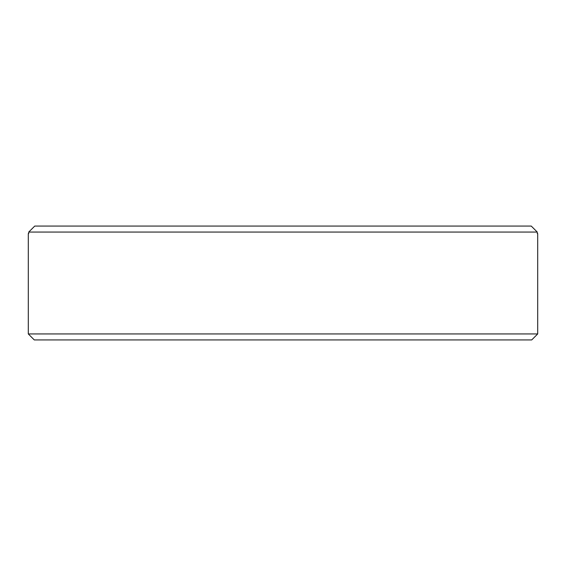 <?xml version="1.0" encoding="UTF-8"?>
<svg xmlns="http://www.w3.org/2000/svg" width="566" height="566" viewBox="0 0 566 566"><rect width="100%" height="100%" fill="white"/><g stroke="black" fill="none" stroke-linecap="round" stroke-linejoin="round"><path stroke-width="0.85" d="M537.7 333.94L531.707 339.933L34.293 339.933L28.3 333.94L537.7 333.94L537.7 233.56L537.261 233.56L537.261 232.06L28.739 232.06L28.739 233.56L28.3 233.56L28.3 333.94M28.739 232.06L34.745 226.067L531.255 226.067L537.261 232.06"/></g></svg>
